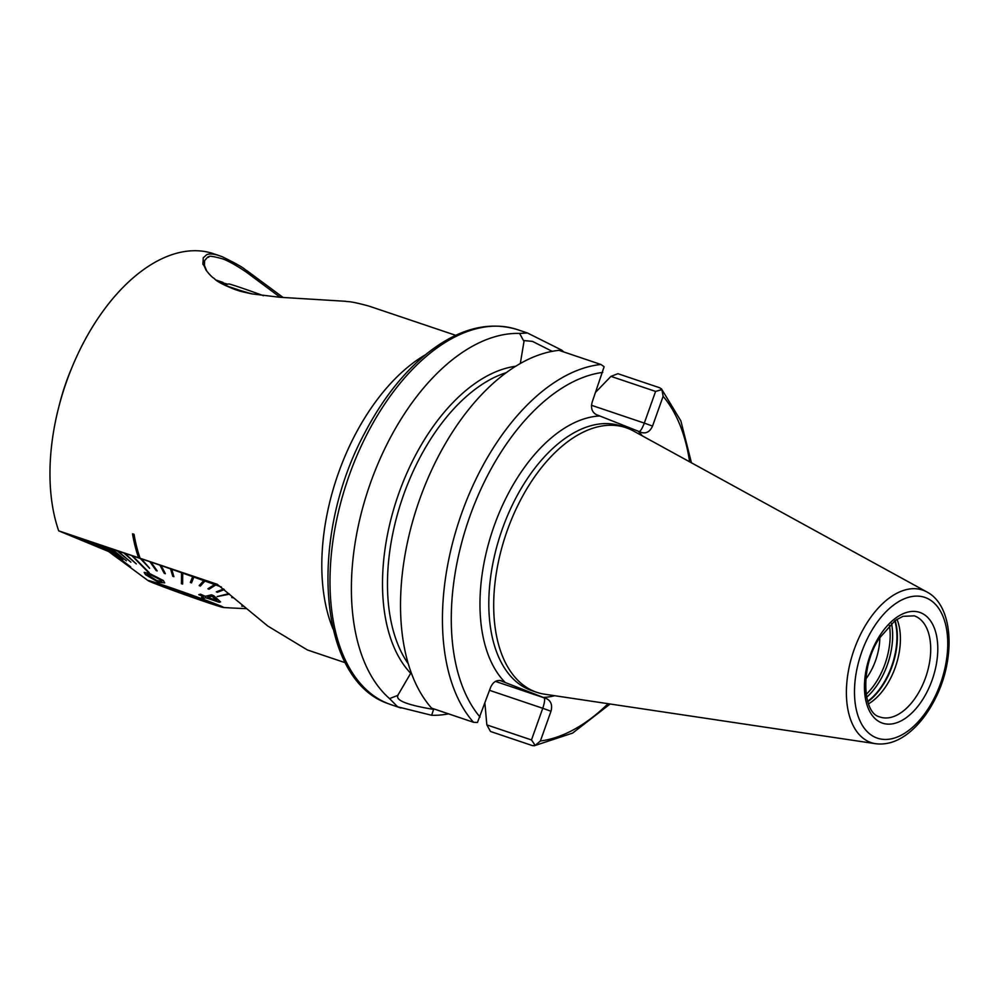 <?xml version="1.0" encoding="UTF-8"?>
<svg xmlns="http://www.w3.org/2000/svg" width="999" height="999" viewBox="0 0 999 999"><rect width="100%" height="100%" fill="white"/><g stroke="black" fill="none" stroke-linecap="round" stroke-linejoin="round"><path stroke-width="1.5" d="M865.808 679.07A43.981 25.087 108.6 0 0 879.844 637.399M500.474 680.531L501.535 680.856C496.765 679.645 493.131 681.805 490.621 687.324L477.447 722.502L473.526 722.277L431.605 708.141A197.889 112.912 108.6 0 1 419.692 499.288A197.889 112.912 108.6 0 1 559.003 350.349L600.923 364.485A197.889 112.912 108.6 0 0 461.625 513.424A197.889 112.912 108.6 0 0 473.526 722.277M499.812 680.394L546.815 698.788C551.148 701.198 552.534 705.344 550.986 711.251L542.757 708.279C544.667 702.497 545.092 699 544.043 697.789L546.815 698.788M595.716 392.17L610.938 376.373L617.919 373.701L659.852 387.824L661.925 389.61L663.124 396.328L652.534 426.073C650.024 431.593 646.378 433.741 641.62 432.542L596.341 414.61C592.007 412.2 590.609 408.054 592.17 402.147L604.133 366.72L600.923 364.485M535.227 745.404L532.442 745.616L490.521 731.48L486.838 724.899L531.48 739.947L535.227 745.404L540.397 740.983L550.986 711.251M691.433 462.787L680.868 420.904L661.45 388.811L661.925 389.61L655.594 391.421L644.305 423.101L652.534 426.073M484.915 703.321L486.838 724.899M411.126 672.527L397.29 696.228M520.304 363.549L524 341.446L519.592 333.429A197.889 112.912 108.6 0 0 370.567 482.729A197.889 112.912 108.6 0 0 389.548 698.601L397.989 695.304C395.229 700.299 407.105 705.007 433.591 709.402L434.19 709.015M433.591 709.402L431.655 715.284A197.889 112.912 108.6 0 0 448.551 713.848M563.736 351.948A197.889 112.912 108.6 0 0 561.7 350.112L561.313 351.124M431.655 715.284L397.652 706.817L389.548 698.601M519.592 333.429L527.447 332.992L561.7 350.112M138.586 557.767L58.704 530.844A172.765 98.564 -71.4 0 1 58.866 406.68L59.853 402.872A141.359 80.657 -71.4 0 1 71.141 369.368L72.665 365.734A172.765 98.564 -71.4 0 1 213.624 253.734L222.24 256.718C248.314 269.543 243.956 269.505 246.716 270.542L283.142 297.502M280.157 297.29L246.84 272.49C237.412 266.034 229.483 261.526 223.077 258.991C203.272 253.471 210.552 258.304 208.204 257.043C207.555 258.142 209.952 254.32 204.595 260.652L204.433 265.397L206.805 271.191M103.421 547.739L85.839 541.558L103.671 547.877A94.231 2.298 19.6 0 1 103.421 547.739L103.434 547.702M102.597 547.127A94.231 2.298 19.6 0 1 102.597 547.09L84.84 540.759L102.61 547.065A94.231 2.298 -160.4 0 0 103.284 547.589M102.597 547.09A94.231 2.298 19.6 0 1 102.597 547.077L84.84 540.759M103.534 547.09A94.231 2.298 19.6 0 1 103.809 547.14L80.157 538.611L103.534 547.09A93.918 2.298 19.6 0 0 103.272 547.065L119.018 558.866L103.272 547.065M139.498 558.191A94.231 2.298 -160.4 0 0 103.821 547.077M215.734 585.039A93.918 2.298 -160.4 0 0 214.598 584.627L207.904 588.786L209.041 589.21L215.759 584.977A93.918 2.298 19.6 0 1 221.478 587.062A94.231 2.298 -160.4 0 0 142.095 559.065L140.11 558.279A172.765 98.564 -71.4 0 1 134.028 534.278L133.991 534.315A172.827 98.601 -71.4 0 0 140.072 558.341L138.611 557.842A172.827 98.601 -71.4 0 1 132.517 533.816L133.991 534.315M103.372 547.652L85.839 541.558M104.346 548.376L89.248 543.194L104.645 548.601M105.395 549.15L94.955 545.641L105.707 549.375M106.581 550.024L97.977 547.19L106.893 550.262M345.342 662.749L307.417 649.974L267.782 626.036L217.195 584.265L140.11 558.279M58.704 530.844L108.616 551.523M132.517 533.816L134.028 534.278M58.866 406.68A172.765 98.564 -71.4 0 1 72.665 365.734M455.706 335.327L368.993 306.106C347.565 300.262 347.652 302.035 345.716 301.298L279.558 297.252L251.91 293.881C237.625 290.884 238.574 290.534 235.552 289.71C213.137 280.931 215.497 278.671 213.224 277.872L212.412 277.173C213.861 278.334 210.165 275.799 205.844 269.817C201.86 259.703 202.922 269.168 203.234 257.829L206.693 254.683C209.665 253.521 213.961 253.871 219.58 255.744M106.743 550.149L97.977 547.19M105.569 549.275L94.955 545.641M104.52 548.501L89.248 543.194M104.695 547.377L130.682 566.895L104.945 547.427A93.918 2.298 -160.4 0 0 104.695 547.377L104.72 547.315A93.918 2.298 19.6 0 0 103.809 547.127L80.132 538.661M138.611 557.842L142.095 559.065A93.918 2.298 19.6 0 1 149.875 561.725L156.156 570.541L157.205 570.904L150.911 562.137A93.918 2.298 -160.4 0 0 149.862 561.788M142.07 559.128L140.072 558.341M926.91 591.97L633.366 430.944A139.623 79.658 108.6 0 0 625.948 427.684A139.623 79.658 108.6 0 0 506.53 532.579A139.623 79.658 108.6 0 0 534.527 691.483A139.623 79.658 108.6 0 0 536.75 692.307A139.623 79.658 108.6 0 0 544.63 694.205L875.761 743.731C887.537 745.142 899.075 741.083 910.401 731.555C920.029 723.363 928.233 712.562 935.027 699.163C955.781 659.153 953.858 605.931 926.91 591.97A80.494 45.929 108.6 0 0 855.181 646.728A80.494 45.929 108.6 0 0 869.929 742.17A80.494 45.929 108.6 0 0 875.761 743.731M868.481 703.87A53.397 30.47 108.6 0 0 896.99 619.28M655.594 391.421L610.938 376.373M552.21 351.348L532.492 341.383L523.938 340.559L524 341.446M638.848 431.543C640.322 431.556 642.145 428.746 644.305 423.101L591.483 405.294M531.48 739.947L542.757 708.279L489.547 690.334M227.56 284.178L220.13 282.068C222.502 284.74 233.217 288.699 252.272 293.943M172.652 588.898L166.096 586.962L185.739 594.517L205.744 601.086L172.652 588.898M162.25 584.89A37.537 0.912 -160.4 0 0 150.549 581.43A37.537 0.912 -160.4 0 0 185.602 594.892A37.537 0.912 -160.4 0 0 221.278 606.618A37.537 0.912 -160.4 0 0 200.437 598.314A37.537 0.912 -160.4 0 0 162.25 584.89M150.137 573.776L144.206 572.377M124.788 553.409A93.918 2.298 -160.4 0 0 124.013 553.159L136.301 563.911L124.8 553.346A93.918 2.298 19.6 0 1 131.756 555.619L148.327 572.327L132.63 555.919A93.918 2.298 19.6 0 1 139.673 558.266M124.8 553.346L136.301 563.911M118.007 551.236A93.918 2.298 -160.4 0 0 117.345 551.036L130.869 562.162L118.032 551.173A93.918 2.298 19.6 0 1 124.026 553.096L124.013 553.159M118.032 551.173L130.869 562.162M112.388 549.5A93.918 2.298 -160.4 0 0 111.851 549.338L126.361 560.776L112.4 549.438A93.918 2.298 19.6 0 1 117.37 550.973L117.345 551.036M112.4 549.438L126.361 560.776M108.004 548.226A93.918 2.298 -160.4 0 0 107.617 548.114L122.852 559.752L108.029 548.164A93.918 2.298 19.6 0 1 111.876 549.288L111.851 549.338M108.029 548.164L122.852 559.752M104.945 547.427L104.97 547.365A93.918 2.298 19.6 0 1 107.642 548.051L107.617 548.114M104.97 547.365L130.682 566.895M102.947 547.327A93.918 2.298 -160.4 0 0 102.997 547.377L118.806 559.065L102.959 547.265A93.918 2.298 19.6 0 1 102.909 547.14A93.918 2.298 19.6 0 1 103.172 547.065L119.018 558.866M102.959 547.265L118.806 559.065M243.244 606.106L241.721 606.081L243.182 606.043M233.154 597.377L231.743 597.589L233.092 597.327M228.933 593.668L217.108 596.59L228.883 593.631M223.689 589.023L216.308 591.858L223.639 588.985M207.904 588.786L214.623 584.565A93.918 2.298 19.6 0 0 204.907 581.043L204.882 581.106A93.918 2.298 -160.4 0 0 203.721 580.694L199.201 585.639L200.374 586.063L204.882 581.106M199.201 585.639L203.734 580.631A93.918 2.298 19.6 0 0 193.843 577.085L193.818 577.147A93.918 2.298 -160.4 0 0 192.632 576.723L190.347 582.479L191.521 582.892L193.818 577.147M190.347 582.479L192.657 576.66A93.918 2.298 19.6 0 0 182.742 573.139L182.605 584.103L182.742 573.139M171.753 569.355A93.918 2.298 -160.4 0 0 170.592 568.943L172.727 576.261L173.876 576.66L171.766 569.293A93.918 2.298 19.6 0 1 181.556 572.727L181.431 583.691L182.605 584.103M171.766 569.293L173.876 576.66M161.089 565.646A93.918 2.298 -160.4 0 0 159.977 565.259L164.248 573.314L165.359 573.701L161.114 565.584A93.918 2.298 19.6 0 1 170.617 568.881L170.592 568.943M161.114 565.584L165.359 573.701M150.911 562.137L150.924 562.075A93.918 2.298 19.6 0 1 160.002 565.197L159.977 565.259M150.924 562.075L157.205 570.904M141.383 558.841L149.6 568.244L141.359 558.903A93.918 2.298 -160.4 0 0 140.397 558.578L149.575 568.306M163.349 580.531L150.025 573.738L163.349 580.531L164.685 582.867L158.516 582.33L145.517 574.662L144.181 572.427L150 573.788M160.564 584.24A40.21 0.987 19.6 0 1 202.847 599.125A40.21 0.987 19.6 0 1 223.639 607.542A40.21 0.987 19.6 0 1 185.589 594.954A40.21 0.987 19.6 0 1 148.127 580.656A40.21 0.987 19.6 0 1 160.564 584.24M200.512 594.243L205.27 596.378L211.488 594.817L220.567 601.91L213.761 595.729L211.488 594.817L205.294 596.328L200.524 594.193L198.764 594.655L200.524 594.193M203.534 596.753L201.586 597.277L203.521 596.803L198.764 594.655M244.193 608.528L240.896 608.428M216.308 591.858L217.407 592.27L224.325 589.585M182.717 573.201A93.918 2.298 -160.4 0 0 181.543 572.789M231.743 597.589L233.641 597.802M217.108 596.59L229.495 594.168M241.721 606.081L243.481 606.306M162.15 584.852A37.7 0.924 19.6 0 1 200.499 598.326A37.7 0.924 19.6 0 1 221.428 606.668A37.7 0.924 19.6 0 1 185.602 594.892A37.7 0.924 19.6 0 1 150.399 581.381A37.7 0.924 19.6 0 1 162.15 584.852M149.201 572.627L132.605 555.981A93.918 2.298 -160.4 0 0 132.168 555.831A93.918 2.298 -160.4 0 0 131.731 555.681M163.324 580.581L164.685 582.867M156.818 580.631L161.913 581.318L161.214 580.069L151.711 575.499C147.827 573.888 146.416 573.888 147.477 575.511L156.843 580.569L146.778 574.388M161.925 581.293L156.843 580.569M232.23 608.016L240.959 608.428M229.046 607.867L232.317 608.016M220.567 601.91L219.143 602.235L205.782 597.752L203.846 598.214L201.586 597.277M216.771 600.611L212.013 596.216L207.542 597.315L216.771 600.611M216.783 600.549L207.555 597.252M224.438 284.752L228.833 283.953A26.211 0.637 19.6 0 1 263.486 295.704M229.283 286.825A31.406 0.762 19.6 0 1 241.97 291.084M599.775 415.971A145.904 83.242 108.6 0 0 494.105 526.011A145.904 83.242 108.6 0 0 504.97 682.217M602.759 372.415A191.608 109.328 108.6 0 0 469.842 516.396A191.608 109.328 108.6 0 0 480.032 717.07M540.397 740.983A191.608 109.328 108.6 0 0 608.079 703.696M689.61 461.788A191.608 109.328 108.6 0 0 663.124 396.328M543.381 697.427A145.904 83.242 108.6 0 0 554.77 695.716M642.357 435.864A145.904 83.242 108.6 0 0 638.186 431.181M506.393 372.602A166.483 94.98 108.6 0 0 401.985 499.537A166.483 94.98 108.6 0 0 408.254 663.773M515.771 366.246A168.993 96.416 108.6 0 0 397.714 496.553A168.993 96.416 108.6 0 0 410.614 673.226M527.447 332.992L517.445 329.62A197.889 112.912 108.6 0 0 348.189 478.296A197.889 112.912 108.6 0 0 387.874 703.521A197.889 112.912 108.6 0 0 391.021 704.67L401.036 708.041M425.499 354.732A172.765 98.564 108.6 0 0 333.042 629.02M879.282 716.745A53.397 30.47 108.6 0 0 880.144 717.057A53.397 30.47 108.6 0 0 926.061 676.186A53.397 30.47 108.6 0 0 914.247 615.846L902.946 616.333L895.166 620.504L879.232 638.386C859.677 667.519 862.974 713.261 879.457 716.807L880.144 717.057M881.518 722.789A58.429 33.329 108.6 0 0 937.761 650.898A58.429 33.329 108.6 0 0 884.04 629.62A58.429 33.329 108.6 0 0 881.518 722.789M876.198 737.724A74.276 42.383 108.6 0 0 947.714 646.328A74.276 42.383 108.6 0 0 879.407 619.268A74.276 42.383 108.6 0 0 876.198 737.724M625.948 427.684L621.066 426.036A139.623 79.658 108.6 0 0 501.648 530.931A139.623 79.658 108.6 0 0 529.645 689.834A139.623 79.658 108.6 0 0 531.868 690.659L536.75 692.307M866.145 694.417A53.559 30.557 108.6 0 0 889.41 625.399M866.633 697.277A54.808 31.269 108.6 0 0 891.52 623.413M867.631 701.36A54.808 31.269 108.6 0 0 894.804 620.766M867.756 701.735A54.733 31.219 108.6 0 0 895.116 620.541M495.404 681.393L544.043 697.789M534.04 745.828L572.614 733.091L610.127 703.995M206.456 270.704L205.906 269.867M391.021 704.67L387.662 703.446C317.532 679.133 308.304 537 364.76 432.904C382.167 399.637 402.834 373.226 426.785 353.696C458.079 328.783 488.299 320.754 517.445 329.62M223.002 282.405L216.009 280.045M223.639 607.542L229.071 607.804M244.143 608.528L246.229 608.628M148.127 580.656L118.831 559.003"/></g></svg>
